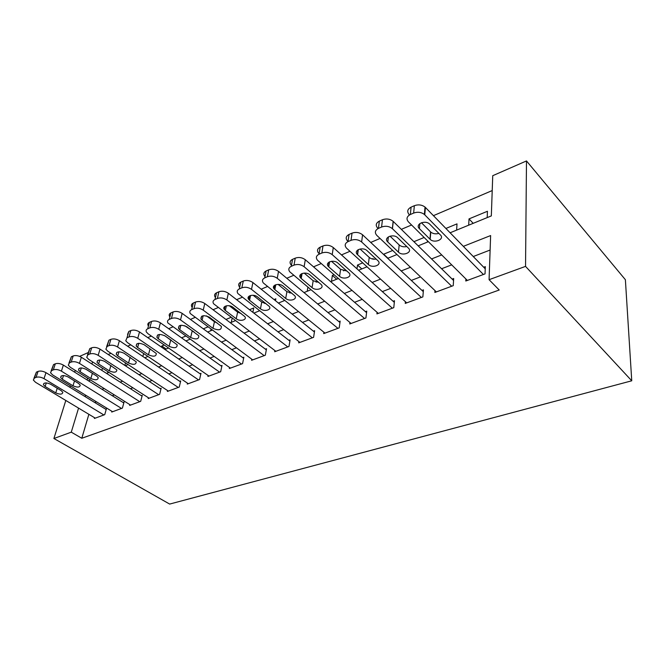 <?xml version="1.0" encoding="UTF-8"?>
<svg xmlns="http://www.w3.org/2000/svg" width="665" height="665" viewBox="0 0 665 665"><rect width="100%" height="100%" fill="white"/><g stroke="black" fill="none" stroke-linecap="round" stroke-linejoin="round"><path stroke-width="1" d="M450.114 232.783L491.327 215.909L492.74 175.693L526.489 160.93L625.383 279.716L631.75 380.796L169.658 504.07L53.898 438.509L71.271 432.167L81.795 438.26L499.224 290.023L489.074 279.691L490.629 235.56L463.339 246.358M79.617 356.382L88.204 352.558M492.216 190.564L433.43 215.66M411.577 224.986L401.336 229.359M380.048 238.452L370.721 242.434M349.965 251.295L341.486 254.911M321.228 263.556L313.531 266.84M293.764 275.285L286.79 278.261M267.471 286.507L261.17 289.2M242.293 297.255L236.607 299.682M218.153 307.562L213.041 309.74M194.986 317.446L190.414 319.4M172.742 326.947L168.661 328.693M151.354 336.074L147.738 337.621M130.789 344.861L127.597 346.216M110.989 353.306L108.204 354.495M465.899 278.959L465.791 281.012L485.034 273.889L485.317 266.64L483.696 267.247M434.993 290.597L434.852 292.467L453.247 285.659L453.68 278.51L452.142 279.092M405.417 301.711L405.259 303.415L422.857 296.906L423.439 289.857L421.959 290.414M377.097 312.334L376.922 313.905L393.78 307.671L394.486 300.721L393.073 301.245M349.956 322.508L349.765 323.955L365.925 317.978L366.748 311.12L365.393 311.636M323.913 332.251L323.714 333.597L339.216 327.862L340.156 321.104L338.851 321.586M298.909 341.602L298.71 342.849L313.589 337.346L314.628 330.68L313.373 331.145M274.886 350.58L274.678 351.743L288.984 346.457L290.106 339.873L288.909 340.33M251.786 359.2L251.57 360.297L265.327 355.21L266.532 348.718L265.377 349.15M229.55 367.496L229.334 368.526L242.575 363.63L243.856 357.23L242.75 357.645M208.137 375.484L207.921 376.457L220.672 371.735L222.027 365.418L220.955 365.817M187.497 383.173L187.289 384.087L199.575 379.54L200.996 373.306L199.966 373.697M167.597 390.588L167.389 391.452L179.242 387.072L180.714 380.912L179.725 381.286M148.395 397.745L148.187 398.559L159.625 394.328L161.154 388.252L160.19 388.618M129.858 404.644L129.642 405.426L140.689 401.336L142.268 395.343L141.346 395.683M111.936 411.311L111.728 412.051L122.402 408.102L124.031 402.184L123.133 402.516M166.142 349.009L161.786 346L164.213 345.002M185.618 336.141L181.537 337.828M207.887 326.931L203.307 328.826M231.054 317.346L225.95 319.458M252.875 312.326L253.747 307.953L249.508 309.707M275.485 300.696L275.834 298.818L274.063 299.558M265.385 303.14L264.637 303.448M290.987 292.55L289.824 293.032M317.712 281.495L316.099 282.16M336.69 279.209L332.359 275.435L334.038 274.736M345.634 269.94L343.531 270.813M361.818 268.918L357.512 265.027L362.708 262.883M373.023 259.126L373.09 258.585L372.209 258.951M387.969 258.211L383.688 254.205L392.707 250.472M424.137 237.463L413.929 241.686M456.622 230.115L457.005 223.872L445.899 228.461M102.46 368.227L101.828 370.38M107.639 372.957L107.988 371.777M124.821 365.401L125.527 362.882M142.85 356.482L143.648 353.547M161.495 347.122L161.786 346M210.672 330.788L211.021 329.233M231.262 322.359L232.16 318.178M283.864 300.829L284.03 299.923M307.213 291.27L307.895 287.155M331.486 281.337L332.359 275.435M357.005 268.86L357.512 265.027M427.354 242.093L427.462 240.772M468.692 225.177L469.016 218.901L487.437 211.279L487.196 217.605M490.122 250.032L473.256 256.532M451.693 264.853L441.577 268.751M420.521 276.864L411.294 280.431M390.729 288.361L382.325 291.594M362.226 299.35L354.586 302.292M334.927 309.873L327.986 312.55M308.76 319.965L302.475 322.392M283.647 329.649L277.978 331.835M259.541 338.942L254.437 340.912M236.374 347.878L231.794 349.64M214.097 356.465L210.007 358.044M192.65 364.736L189.018 366.132M171.994 372.699L168.794 373.938M152.094 380.38L149.284 381.461M132.892 387.778L130.465 388.717M114.363 394.927L112.285 395.725M96.467 401.826L94.713 402.5M88.869 414.303L81.795 438.26M94.621 417.761L94.413 418.46L104.738 414.644L106.4 408.792L105.535 409.125M489.074 279.691L525.541 266.382L631.75 380.796M525.541 266.382L526.489 160.93M88.453 380.812L90.523 379.964M106.55 373.406L108.969 372.408M125.311 365.725L128.104 364.578M144.762 357.762L147.954 356.457M164.945 349.499L168.569 348.019M185.892 340.929L189.982 339.258M207.671 332.01L212.251 330.139M230.314 322.749L235.427 320.655M253.88 313.099L259.558 310.779M278.419 303.057L284.711 300.48M303.996 292.583L310.962 289.74M330.688 281.661L338.369 278.519M358.56 270.256L367.014 266.798M387.695 258.328L396.98 254.529M418.185 245.851L428.376 241.678M92.576 361.876L91.92 364.029M87.639 378.152L87.098 379.964M75.236 370.372L74.663 372.184M70.39 385.825L69.925 387.321M65.81 400.463L53.898 438.509M78.561 408.119L71.271 432.167M441.701 254.919L431.552 258.934M410.43 267.288L401.178 270.954M380.563 279.109L372.134 282.442M351.993 290.414L344.337 293.44M324.645 301.237L317.695 303.98M298.435 311.602L292.151 314.088M273.307 321.544L267.629 323.788M249.184 331.087L244.08 333.107M226.017 340.256L221.437 342.068M203.739 349.075L199.65 350.688M182.301 357.554L178.669 358.992M161.661 365.717L158.461 366.989M141.778 373.589L138.977 374.694M122.609 381.17L120.182 382.134M104.106 388.493L102.036 389.316M86.251 395.559L84.505 396.249M473.189 223.332L469.016 218.901M95.27 418.144L35.528 382.284L33.35 380.056L34.364 378.102L36.06 377.363C38.395 376.639 41.047 377.063 43.998 378.643L103.865 414.96M106.192 409.524L45.985 372.674L43.998 378.643M45.12 386.49L43.425 384.769C43.807 382.541 46.184 382.35 50.557 384.204L61.197 390.646L62.818 392.284C62.46 394.503 60.099 394.702 55.744 392.882L45.12 386.49L46.301 382.907M33.932 378.335L36.384 372.151L38.071 371.403C40.407 370.663 43.042 371.087 45.985 372.674M112.609 411.726L52.626 374.927L50.507 372.741L51.571 370.621L53.325 369.856C55.735 369.1 58.429 369.532 61.413 371.153L121.504 408.435M123.823 402.948L63.358 365.102L61.413 371.153M62.31 379.241L60.665 377.545C61.005 375.185 63.433 374.952 67.946 376.872L78.628 383.481L80.207 385.085C79.891 387.446 77.481 387.687 72.984 385.8L62.31 379.241L63.499 375.542M51.13 370.854L53.549 364.586L55.303 363.813C57.714 363.048 60.399 363.481 63.358 365.102M130.556 405.085L70.349 367.304L68.287 365.168L69.393 362.857L71.213 362.068C73.707 361.286 76.45 361.727 79.451 363.389L139.758 401.677M142.061 396.149L81.363 357.263L79.451 363.389M80.124 371.735L78.528 370.081C78.819 367.562 81.305 367.288 85.968 369.266L96.691 376.066L98.212 377.62C97.946 380.139 95.486 380.422 90.839 378.468L80.124 371.735L81.313 367.911M68.944 363.098L71.338 356.756L73.158 355.958C75.644 355.16 78.379 355.6 81.363 357.263M149.126 398.21L88.719 359.399L86.733 357.329L87.88 354.819L89.767 353.996C92.344 353.182 95.145 353.622 98.162 355.334L158.661 394.686M160.938 389.108L100.024 349.133L98.162 355.334M98.595 363.946L97.048 362.35C97.29 359.657 99.825 359.341 104.646 361.394L116.874 369.881C116.666 372.558 114.156 372.89 109.351 370.871L98.595 363.946L99.775 359.998M87.431 355.06L89.783 348.626L91.67 347.803C94.239 346.972 97.023 347.421 100.024 349.133M168.361 391.095L107.78 351.195L105.868 349.208L107.065 346.465L109.027 345.617C111.695 344.769 114.546 345.218 117.58 346.98L178.245 387.437M180.498 381.81L119.401 340.696L117.58 346.98M117.747 355.866L116.267 354.329C116.442 351.461 119.035 351.095 124.031 353.215L136.234 361.843C136.076 364.694 133.515 365.077 128.536 362.99L117.747 355.866L118.919 351.793M106.608 346.706L108.927 340.206L110.88 339.341C113.54 338.485 116.375 338.934 119.401 340.696M188.303 383.713L127.572 342.683L125.752 340.788L126.99 337.795L129.027 336.914C131.786 336.033 134.696 336.49 137.755 338.302L198.544 379.923M200.78 374.262L139.517 331.943L137.755 338.302M137.63 347.479L136.217 346.024C136.325 342.957 138.968 342.525 144.155 344.728L156.308 353.489C156.225 356.54 153.607 356.972 148.453 354.811L137.63 347.479L138.786 343.281M127.547 334.453L128.802 331.453L130.83 330.555C133.582 329.665 136.475 330.123 139.517 331.943M208.976 376.066L148.129 333.838L146.408 332.051C145.718 330.63 146.15 329.541 147.697 328.793L149.816 327.87C152.676 326.947 155.643 327.421 158.719 329.283L219.6 372.134M221.811 366.423L160.415 322.833L158.719 329.283M158.287 338.776L156.957 337.396C156.982 334.129 159.683 333.631 165.061 335.916L177.164 344.811C177.164 348.061 174.488 348.56 169.126 346.315L158.287 338.776L159.417 334.445M171.312 340.305L164.488 335.551M148.154 325.634C147.472 324.204 147.896 323.115 149.45 322.359L151.562 321.428C154.413 320.497 157.364 320.962 160.415 322.833M230.423 368.127L167.904 322.974C167.098 321.436 167.547 320.247 169.234 319.416L171.437 318.46C174.405 317.496 177.43 317.978 180.523 319.907L241.462 364.038M243.648 358.302L182.152 313.373L180.523 319.907M179.75 329.724L178.519 328.444C178.444 324.952 181.204 324.387 186.807 326.748L198.827 335.775C198.918 339.241 196.183 339.815 190.622 337.496L179.75 329.724L180.863 325.268M194.122 332.026L184.828 325.734M169.583 316.482C168.785 314.927 169.234 313.739 170.922 312.899L173.116 311.935C176.067 310.962 179.085 311.444 182.152 313.373M252.7 359.881L190.281 313.548C189.342 311.877 189.808 310.58 191.653 309.666L193.947 308.668C197.023 307.662 200.115 308.153 203.216 310.139L264.171 355.634M266.324 349.865L204.778 303.514L203.216 310.139M202.085 320.306L200.955 319.142C200.772 315.401 203.598 314.761 209.425 317.205L221.354 326.374C221.553 330.073 218.752 330.721 212.966 328.319L202.085 320.306L203.166 315.725M217.289 323.057L214.446 321.777L206.541 315.892M191.886 306.964C190.963 305.285 191.42 303.98 193.266 303.057L195.552 302.051C198.619 301.046 201.695 301.528 204.778 303.514M275.859 351.311L213.59 303.747C212.509 301.927 212.983 300.514 215.003 299.508L217.388 298.469C220.589 297.421 223.739 297.92 226.856 299.965L287.779 346.897M289.898 341.095L228.344 293.257L226.856 299.965M225.344 310.497L224.329 309.458C221.719 306.066 229.217 304.146 232.983 307.272L244.795 316.573C247.43 319.94 239.94 321.827 236.225 318.768L225.344 310.497L226.374 305.8M241.237 313.606L237.629 312.134L229.317 305.767M215.119 297.072C214.055 295.252 214.529 293.83 216.541 292.808L218.918 291.76C222.102 290.705 225.244 291.204 228.344 293.257M299.932 342.4L237.895 293.539C236.657 291.569 237.139 290.031 239.342 288.909L241.836 287.829C245.161 286.731 248.386 287.247 251.511 289.358L312.334 337.812M314.42 331.985L252.908 282.559L251.511 289.358M249.575 300.281L248.685 299.383C245.776 295.825 253.673 293.598 257.546 296.914L269.217 306.357C272.143 309.882 264.254 312.068 260.447 308.818L249.575 300.281L250.555 295.468M266.075 303.697L261.761 302.101L253.166 295.277M239.342 286.773C238.112 284.803 238.602 283.257 240.797 282.126L243.282 281.037C246.59 279.932 249.799 280.439 252.908 282.559M324.994 333.123L263.265 282.899C261.844 280.78 262.334 279.101 264.753 277.862L267.355 276.731C270.805 275.584 274.105 276.1 277.238 278.286L337.911 328.344M339.956 322.508L278.535 271.395L277.238 278.286M274.844 289.624L274.105 288.876C270.863 285.16 279.192 282.583 283.157 286.116L294.67 295.692C297.92 299.375 289.608 301.893 285.701 298.452L274.844 289.624L275.767 284.711M291.91 293.307L286.923 291.636L278.095 284.396M264.612 276.05C263.207 273.922 263.697 272.234 266.108 270.979L268.693 269.84C272.135 268.685 275.418 269.2 278.535 271.395M351.095 323.464L289.757 271.802C288.136 269.525 288.643 267.696 291.287 266.316L294.005 265.127C297.596 263.93 300.971 264.462 304.121 266.723L364.561 318.477M366.565 312.641L305.31 259.732L304.121 266.723M301.22 278.502L300.638 277.92C297.039 274.047 305.834 271.079 309.907 274.836L321.228 284.562C324.836 288.394 316.05 291.295 312.051 287.629L301.22 278.502L302.076 273.498M318.809 282.434L313.173 280.721L304.179 273.074M291.012 264.861C289.391 262.567 289.907 260.73 292.534 259.342L295.243 258.153C298.826 256.939 302.176 257.471 305.31 259.732M378.31 313.39L317.463 260.206C315.609 257.762 316.133 255.776 319.025 254.246L321.868 253.008C325.617 251.752 329.067 252.293 332.217 254.637L392.358 308.194M394.32 302.367L333.29 247.546L332.217 254.637M328.784 266.873L328.377 266.474C324.387 262.451 333.689 259.042 337.862 263.049L348.967 272.924C352.957 276.906 343.664 280.223 339.574 276.332L328.784 266.873L329.557 261.802M346.864 271.029L340.58 269.325L331.478 261.287M318.593 253.174C316.756 250.722 317.28 248.718 320.156 247.181L322.99 245.934C326.723 244.662 330.156 245.202 333.29 247.546M406.706 302.883L346.457 248.087C344.354 245.476 344.894 243.315 348.053 241.611L351.037 240.314C354.944 239.001 358.477 239.55 361.635 241.977L421.377 297.454M423.289 291.652L362.566 234.795L361.635 241.977M357.612 254.72L357.396 254.512C352.982 250.348 362.832 246.441 367.113 250.713L377.969 260.763C382.367 264.878 372.533 268.66 368.344 264.512L357.612 254.72L358.285 249.599M376.166 259.084C373.414 259.508 371.103 258.951 369.216 257.413L360.064 248.984M347.463 240.954C345.376 238.336 345.916 236.166 349.067 234.454L352.026 233.149C355.925 231.819 359.433 232.368 362.566 234.795M436.365 291.902L376.822 235.393C374.453 232.609 375.01 230.273 378.468 228.378L381.594 227.023C385.6 225.651 389.183 226.183 392.35 228.627L451.693 286.233M453.563 280.48L393.239 221.437L392.45 228.718M387.786 241.994L387.778 241.985C382.94 237.729 393.231 233.257 397.687 237.738L408.377 248.078C413.081 252.334 402.691 256.54 398.443 252.151L387.786 241.994L388.36 236.856L387.778 241.985M406.789 246.54C403.788 247.197 401.253 246.665 399.183 244.953L390.014 236.142M377.687 228.162C375.343 225.369 375.891 223.024 379.341 221.121L382.442 219.749C386.432 218.369 389.998 218.901 393.14 221.345L393.239 221.437M467.37 280.431L408.418 221.852C406.049 218.951 406.697 216.499 410.372 214.496L413.647 213.074C417.62 211.669 421.194 212.127 424.386 214.446L483.413 274.495M485.234 268.818L425.409 207.43L424.777 214.812M419.416 228.66C414.711 224.379 424.918 219.616 429.573 223.989L440.388 234.928C444.96 239.225 434.594 243.689 430.18 239.392L419.416 228.66L419.873 223.531M438.858 233.373C435.75 234.271 433.056 233.839 430.762 232.093L421.444 222.725M409.066 215.219L409.133 214.521C406.781 211.611 407.429 209.151 411.078 207.139L414.345 205.701C418.293 204.296 421.851 204.745 425.018 207.064L425.409 207.43M36.384 372.151L34.364 378.102M38.071 371.403L36.06 377.363M55.744 392.882L57.232 388.244M53.549 364.586L51.571 370.621M55.303 363.813L53.325 369.856M72.984 385.8L74.505 380.929M71.338 356.756L69.393 362.857M73.158 355.958L71.213 362.068M90.839 378.468L92.385 373.339M89.783 348.626L87.88 354.819M91.67 347.803L89.767 353.996M109.351 370.871L110.914 365.459M108.927 340.206L107.065 346.465M110.88 339.341L109.027 345.617M128.536 362.99L130.124 357.28M128.802 331.453L126.99 337.795M130.83 330.555L129.027 336.914M148.453 354.811L150.057 348.768M149.45 322.359L147.697 328.793M151.562 321.428L149.816 327.87M169.126 346.315L170.747 339.948M170.922 312.899L169.234 319.416M173.116 311.935L171.437 318.46M190.622 337.496L192.168 331.037M193.266 303.057L191.653 309.666M195.552 302.051L193.947 308.668M212.966 328.319L214.446 321.777M216.541 292.808L215.003 299.508M218.918 291.76L217.388 298.469M236.225 318.768L237.629 312.134M240.797 282.126L239.342 288.909M243.282 281.037L241.836 287.829M260.447 308.818L261.761 302.101M266.108 270.979L264.753 277.862M268.693 269.84L267.355 276.731M285.701 298.452L286.923 291.636M292.534 259.342L291.287 266.316M295.243 258.153L294.005 265.127M312.051 287.629L313.173 280.721M320.156 247.181L319.025 254.246M322.99 245.934L321.868 253.008M339.574 276.332L340.58 269.325M349.067 234.454L348.053 241.611M352.026 233.149L351.037 240.314M368.344 264.512L369.216 257.413M379.341 221.121L378.468 228.378M382.442 219.749L381.594 227.023M398.443 252.151L399.183 244.953M411.078 207.139L410.372 214.496M414.345 205.701L413.647 213.074M429.981 239.201L430.563 231.902M43.425 384.769L43.882 383.389M60.665 377.545L61.147 376.041M78.528 370.081L79.035 368.427M97.048 362.35L97.589 360.53M116.267 354.329L116.841 352.342M136.217 346.024L136.824 343.838M156.957 337.396L157.588 335.002M178.519 328.444L179.176 325.817M200.955 319.142L201.636 316.266M224.329 309.458L225.019 306.316M248.685 299.383L249.392 295.942M274.105 288.876L274.811 285.135M300.638 277.92L301.336 273.847M328.377 266.474L329.05 262.068M357.396 254.512L358.028 249.749M393.14 221.345L392.35 228.627M425.018 207.064L424.386 214.446M430.18 239.392L430.762 232.093"/></g></svg>
